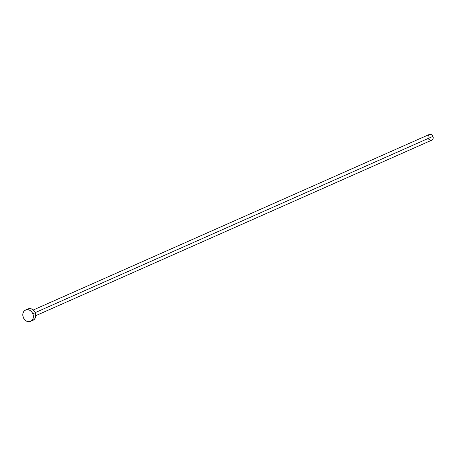 <?xml version="1.0" encoding="UTF-8"?>
<svg xmlns="http://www.w3.org/2000/svg" width="456" height="456" viewBox="0 0 456 456"><rect width="100%" height="100%" fill="white"/><g stroke="black" fill="none" stroke-linecap="round" stroke-linejoin="round"><path stroke-width="0.68" d="M35.796 315.655L431.809 140.146A3.101 2.554 -113.9 0 0 432.926 136.361L35.203 312.628L432.926 136.361A3.101 2.554 -113.9 0 0 429.301 134.48L33.288 309.989M30.603 321.343L33.003 320.283A6.196 5.113 -113.9 0 0 35.237 312.713L32.838 313.779L35.237 312.713A6.196 5.113 -113.9 0 0 27.981 308.951L25.582 310.017A6.196 5.113 66.1 0 1 32.838 313.779A6.196 5.113 66.1 0 1 30.603 321.343A6.196 5.113 66.1 0 1 23.347 317.581A6.196 5.113 66.1 0 1 25.582 310.017M27.24 309.373L30.119 308.598L32.171 309.225L33.972 310.667L35.237 312.713L35.785 315.05L35.528 317.319L34.502 319.177L32.866 320.34M23.347 317.581L22.8 315.25L23.062 312.981L24.088 311.123L25.724 309.955L27.719 309.664L29.771 310.291L31.572 311.733L32.838 313.779L33.385 316.116L33.123 318.385L32.097 320.243L30.461 321.406L28.466 321.697L26.414 321.075L24.613 319.627L23.347 317.581M428.931 134.691L430.886 134.4L432.294 135.335L432.926 136.361L433.069 138.664L432.18 139.935L431.251 140.305M430.743 140.317L428.817 139.285M428.178 138.265L427.996 137.683M427.905 137.096L428.549 135.033"/></g></svg>
